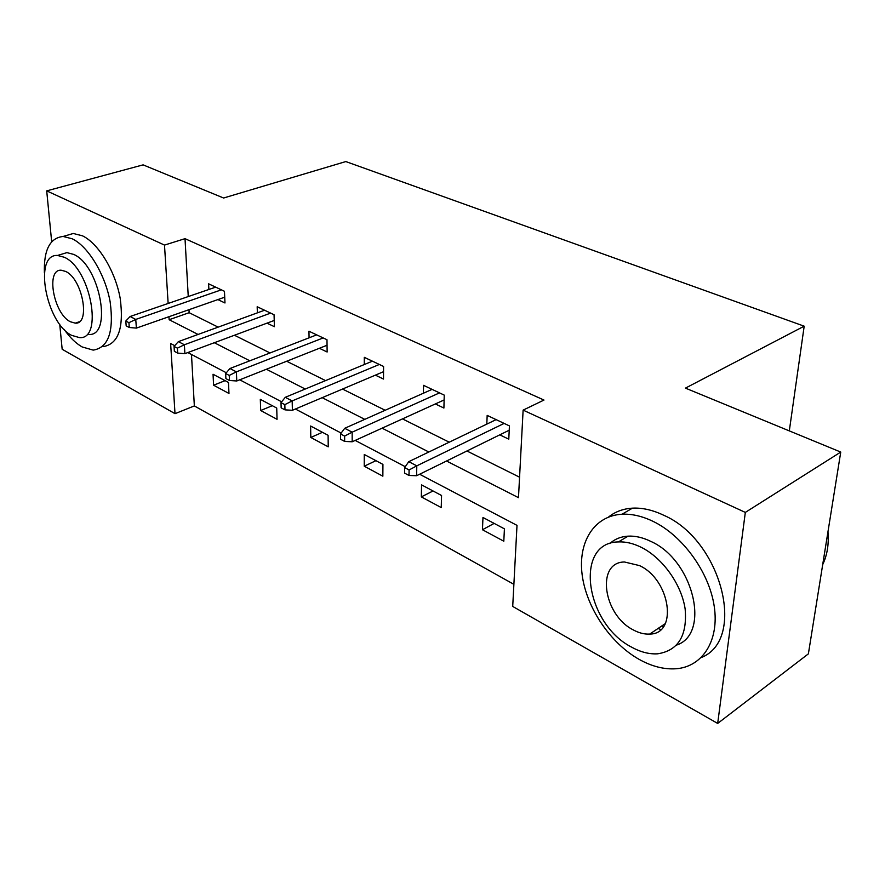 <?xml version="1.0" encoding="UTF-8"?>
<svg xmlns="http://www.w3.org/2000/svg" width="885" height="885" viewBox="0 0 885 885"><rect width="100%" height="100%" fill="white"/><g stroke="black" fill="none" stroke-linecap="round" stroke-linejoin="round"><path stroke-width="1.33" d="M660.829 629.556L658.064 628.472M51.673 241.76L46.706 190.872L143.093 164.864L223.606 198.008L345.814 161.568L804.188 326.178L685.444 388.128L840.75 452.069L808.381 653.849L717.68 723.432L512.714 606.435L517.006 525.369L419.623 474.238M191.481 354.465L194.346 405.927L513.886 584.332M194.346 405.927L175.009 413.671L62.171 349.265L59.726 324.175M840.75 452.069L745.325 512.404L717.68 723.432M789.309 430.884L804.188 326.178M267.005 323.147L274.405 326.698L274.062 314.728L257.17 306.741L257.38 312.848M375.373 375.151L383.504 379.057L383.581 366.456L364.288 357.341L364.288 364.543M499.782 434.856L508.786 439.17L509.428 425.906L487.17 415.397L486.805 424.114M188.981 309.695L189.147 312.693L218.164 327.14M234.448 335.249L270.036 352.96M286.651 361.235L325.558 380.605M342.528 389.057L385.141 410.275M402.476 418.893L449.248 442.19M466.937 450.996L519.561 477.192M446.538 461.019L518.477 497.658L523.123 410.131L543.987 400.053L185.02 238.662L188.251 296.552M435.354 403.936L443.905 408.04L444.248 395.119L423.55 385.34L423.395 393.228M319.374 348.281L327.129 352.009L326.985 339.729L308.953 331.211L309.075 337.816M217.887 299.584L224.978 302.98L224.458 291.287L208.606 283.808L208.893 289.472M46.706 190.872L164.499 245.09L168.139 303.455M185.02 238.662L164.499 245.09M523.123 410.131L745.325 512.404M168.958 316.708L169.146 319.717L198.074 334.453M174.721 345.67L170.628 343.524L175.009 413.671M405.264 466.705L355.184 440.409M341.145 433.053L295.38 409.025M281.662 401.823L239.735 379.809M226.328 372.762L187.841 352.562M214.314 342.727L249.813 360.803M266.396 369.255L305.236 389.035M322.184 397.675L364.764 419.357M382.077 428.174L428.849 452.003M213.053 374.255L228.485 382.442L228.972 393.471L213.584 385.196L213.053 374.255M260.312 399.334L276.728 408.04L277.049 419.313L260.688 410.518L260.312 399.334M310.613 426.017L328.103 435.298L328.235 446.837L310.812 437.467L310.613 426.017M364.255 454.481L382.928 464.393L382.851 476.196L364.244 466.196L364.255 454.481M421.57 484.891L441.56 495.5L441.239 507.581L421.326 496.883L421.57 484.891M482.967 517.471L504.417 528.843L503.808 541.222L482.458 529.739L482.967 517.471M189.147 312.693L169.146 319.717M494.14 523.4L482.458 529.739M433.03 490.976L421.326 496.883M375.937 460.676L364.244 466.196M322.461 432.311L310.812 437.467M272.292 405.695L260.688 410.518M225.122 380.661L213.584 385.196M409.091 469.968L404.633 467.623L404.556 473.11L409.003 475.466L409.091 469.968L416.791 465.842L408.77 461.66L496.131 419.623M504.14 423.406L416.791 465.842L416.614 475.721L509.218 430.21M409.003 475.466L416.614 475.721M408.77 461.66L404.633 467.623M822.707 564.575C827.254 555.05 829.002 544.109 827.962 531.752M639.18 659.402C651.891 666.482 664.215 669.591 676.173 668.75C702.436 666.77 719.394 640.784 714.25 606.457C709.261 572.186 682.567 535.513 652.942 521.298C642.134 516.121 631.835 513.765 622.044 514.229C594.1 515.701 577.872 542.051 582.142 574.741C586.324 607.42 610.053 643.03 639.18 659.402M701.252 657.544C747.04 639.656 721.319 539.662 663.33 515.081C652.544 509.959 642.256 507.658 632.454 508.156C623.162 508.731 615.197 511.685 608.581 517.017M609.82 543.567C614.754 539.076 620.839 536.598 628.073 536.144C635.341 535.768 642.952 537.549 650.94 541.454C693.42 560.238 711.053 633.848 676.527 645.099M631.669 647.167C640.64 652.123 649.325 654.336 657.699 653.805C678.209 650.575 687.368 635.673 685.156 609.079C681.594 584.454 662.611 557.948 641.304 547.35C633.317 543.39 625.684 541.576 618.427 541.919C573.801 542.317 585.151 623.648 631.669 647.167M639.545 565.615L624.445 561.986C595.771 562.163 603.15 614.975 633.328 629.932C639.003 633.007 644.479 634.39 649.745 634.069C678.153 634.18 670.476 579.786 639.545 565.615M661.604 626.082L663.551 626.536M64.14 329.397C69.849 337.495 75.844 343.336 82.117 346.931L93.19 350.117C108.412 347.705 114.065 331.621 110.149 301.862C105.26 274.538 88.246 246.395 72.26 238.806L63.145 236.461C49.903 237.866 43.653 250.024 44.394 272.945M102.992 346.654C118.302 344.199 124.044 328.158 120.216 298.51C115.426 271.308 98.445 243.32 82.427 235.797L73.267 233.485L65.047 235.897M60.965 254.426L66.917 252.623L73.687 254.404C100.171 265.644 112.849 336.853 88.555 334.441M71.652 335.36L79.407 337.594C103.611 340.094 90.712 268.598 64.295 257.258L57.558 255.455C33.165 253.752 45.931 322.97 71.652 335.36M65.634 271.43L61.176 270.213C45.478 269.029 53.72 313.876 70.369 321.753L75.258 323.147C90.867 324.662 82.582 278.863 65.634 271.43M344.63 436.084L340.504 433.916L340.548 439.248L344.663 441.427L344.63 436.084L352.153 432.168L344.719 428.296L432.068 389.367M439.513 392.885L352.153 432.168L352.186 441.781L444.115 399.954M344.663 441.427L352.186 441.781M344.719 428.296L340.504 433.916M284.837 404.644L281.01 402.631L281.153 407.841L284.981 409.866L284.837 404.644L292.172 400.916L285.269 397.321L372.397 361.18M379.344 364.454L292.172 400.916L292.393 410.286L383.548 371.689M284.981 409.866L292.393 410.286M285.269 397.321L281.01 402.631M229.237 375.417L225.664 373.536L225.896 378.603L229.458 380.495L229.237 375.417L236.395 371.855L229.956 368.503L316.686 334.862M323.18 337.926L236.395 371.855L236.771 380.981L327.052 345.25M229.458 380.495L236.771 380.981M229.956 368.503L225.664 373.536M177.387 348.159L174.057 346.4L174.356 351.345L177.686 353.104L177.387 348.159L184.379 344.752L178.372 341.632L264.56 310.237M270.644 313.102L184.379 344.752L184.888 353.657L274.228 320.47M177.686 353.104L184.888 353.657M178.372 341.632L174.057 346.4M128.922 322.682L125.803 321.045L126.179 325.857L129.287 327.505L128.922 322.682L135.748 319.43L130.128 316.498L215.686 287.149M221.383 289.837L135.748 319.43L136.39 328.103L224.724 297.194M129.287 327.505L136.39 328.103M130.128 316.498L125.803 321.045M665.31 623.593L649.745 634.069M628.073 536.144L618.427 541.919M622.044 514.229L632.454 508.156M79.241 321.797L75.258 323.147M66.917 252.623L57.558 255.455M63.145 236.461L73.267 233.485"/></g></svg>
